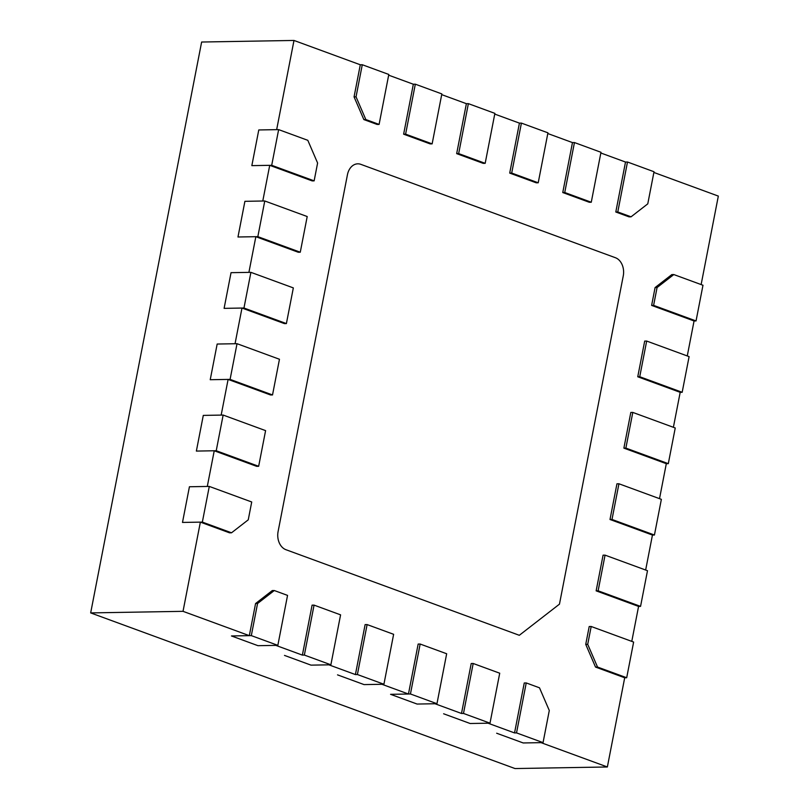 <?xml version="1.0" encoding="UTF-8"?>
<svg xmlns="http://www.w3.org/2000/svg" width="809" height="809" viewBox="0 0 809 809"><rect width="100%" height="100%" fill="white"/><g stroke="black" fill="none" stroke-linecap="round" stroke-linejoin="round"><path stroke-width="1.21" d="M223.153 415.057L203.292 415.401L196.365 451.078L214.233 450.775L256.665 466.338L258.658 466.297L265.595 430.621L223.153 415.057L216.225 450.734L196.365 451.078L203.292 415.401L221.17 415.088L228.108 379.411L270.54 394.974L272.522 394.944L279.459 359.257L237.027 343.694L230.09 379.381L210.229 379.714L228.108 379.411M216.225 450.734L258.658 466.297M264.765 200.976L244.905 201.32L237.977 236.997L255.846 236.693L298.278 252.256L300.27 252.216L307.208 216.539L264.765 200.976L257.838 236.653L237.977 236.997L244.905 201.32L262.783 201.006L269.721 165.329L312.153 180.892L314.135 180.862L317.603 163.024L307.814 140.321L278.64 129.612L258.779 129.956L251.842 165.633L269.721 165.329M257.838 236.653L300.27 252.216M250.901 272.34L231.04 272.673L224.103 308.36L241.982 308.047L284.414 323.61L286.396 323.58L293.333 287.903L250.901 272.34L243.964 308.017L224.103 308.36L231.04 272.673L248.909 272.37L255.846 236.693M243.964 308.017L286.396 323.58M237.027 343.694L217.166 344.037L210.229 379.714L217.166 344.037L235.045 343.734L241.982 308.047M230.09 379.381L272.522 394.944M248.252 519.823L251.72 501.984L209.288 486.421L189.427 486.755L182.49 522.432L200.369 522.129L229.534 532.828L231.526 532.797L248.252 519.823M209.288 486.421L202.351 522.098L182.49 522.432L189.427 486.755L207.296 486.452L214.233 450.775M202.351 522.098L231.526 532.797M668.305 463.658L675.242 427.981L632.8 412.418L625.873 448.095L668.305 463.658L666.313 463.688L659.517 498.657M625.873 448.095L623.881 448.125L666.313 463.688M632.8 412.418L630.818 412.448L623.881 448.125M682.169 392.294L689.106 356.617L646.674 341.054L639.737 376.731L682.169 392.294L680.187 392.335L673.391 427.304M639.737 376.731L637.755 376.772L680.187 392.335M646.674 341.054L644.692 341.085L637.755 376.772M696.043 320.94L702.981 285.253L673.806 274.554L657.08 287.529L653.611 305.377L696.043 320.94L694.061 320.971L687.266 355.94M653.611 305.377L651.629 305.408L694.061 320.971M673.806 274.554L671.824 274.595L655.088 287.569L651.629 305.408M657.08 287.529L655.088 287.569M278.64 129.612L271.703 165.299L251.842 165.633L258.779 129.956L276.658 129.652L293.991 40.45L360.298 64.771L354.059 96.878L363.848 119.58L377.105 124.444L379.097 124.414L388.805 74.458L362.28 64.73L360.298 64.771M271.703 165.299L314.135 180.862M587.718 644.338L597.517 667.041L626.692 677.74L633.629 642.063L591.187 626.49L587.718 644.338L585.736 644.369L595.525 667.071L624.7 677.77L607.367 766.972L541.059 742.652L523.19 742.955L496.665 733.227L523.19 742.955L543.051 742.622L549.291 710.504L539.492 687.802L526.234 682.938L524.252 682.978L514.544 732.924L488.019 723.195L470.14 723.509L443.625 713.781L470.14 723.509L490.001 723.165L499.719 673.209L473.194 663.481L471.212 663.522L461.494 713.467L434.979 703.739L417.1 704.052L390.575 694.324L417.1 704.052L436.961 703.709L446.669 653.753L420.154 644.035L410.446 693.98L390.575 694.324L408.454 694.021L381.939 684.293L364.06 684.596L337.535 674.868L364.06 684.596L383.921 684.252L393.629 634.307L367.114 624.578L365.122 624.609L355.414 674.564L328.889 664.836L311.02 665.14L284.495 655.411L311.02 665.14L330.881 664.796L340.589 614.85L314.064 605.122L312.082 605.152L302.374 655.108L275.849 645.38L257.97 645.683L231.455 635.955L257.97 645.683L277.841 645.349L287.549 595.394L274.281 590.53L272.299 590.56L255.573 603.534L249.324 635.652L183.026 611.331L200.369 522.129M591.187 626.49L589.205 626.53L585.736 644.369M597.517 667.041L595.525 667.071M626.692 677.74L624.7 677.77M640.556 606.376L647.493 570.699L605.061 555.136L598.124 590.813L640.556 606.376L638.574 606.416L631.778 641.385M598.124 590.813L596.142 590.853L638.574 606.416M605.061 555.136L603.079 555.166L596.142 590.853M654.43 535.022L661.368 499.335L618.936 483.772L611.998 519.459L654.43 535.022L652.448 535.052L645.653 570.021M611.998 519.459L610.006 519.489L652.448 535.052M618.936 483.772L616.943 483.812L610.006 519.489M511.703 173.055L509.71 173.086L536.236 182.814L538.218 182.783L547.936 132.828L521.411 123.099L511.703 173.055L538.218 182.783M521.411 123.099L519.429 123.13L509.71 173.086M458.663 153.599L456.67 153.629L483.195 163.357L485.178 163.327L494.886 113.371L468.371 103.643L458.663 153.599L485.178 163.327M468.371 103.643L466.378 103.683L456.67 153.629M405.612 134.142L403.63 134.173L430.155 143.901L432.137 143.871L441.845 93.915L415.32 84.187L405.612 134.142L432.137 143.871M415.32 84.187L413.338 84.227L403.63 134.173M473.194 663.481L463.486 713.437L490.001 723.165M463.486 713.437L461.494 713.467M526.234 682.938L516.526 732.893L543.051 742.622M516.526 732.893L514.544 732.924M617.783 211.958L615.801 211.998L629.058 216.863L631.05 216.822L647.776 203.848L654.016 171.741L627.491 162.012L617.783 211.958L631.05 216.822M627.491 162.012L625.509 162.043L615.801 211.998M564.743 192.512L562.761 192.542L589.276 202.27L591.268 202.24L600.976 152.284L574.451 142.556L564.743 192.512L591.268 202.24M574.451 142.556L572.469 142.586L562.761 192.542M362.28 64.73L356.041 96.847L354.059 96.878M356.041 96.847L365.83 119.55L363.848 119.58M365.83 119.55L379.097 124.414M274.281 590.53L257.555 603.504L251.316 635.621L231.455 635.955L249.324 635.652M257.555 603.504L255.573 603.534M251.316 635.621L277.841 645.349M314.064 605.122L304.356 655.068L330.881 664.796M304.356 655.068L302.374 655.108M367.114 624.578L357.396 674.524L383.921 684.252M357.396 674.524L355.414 674.564M420.154 644.035L418.162 644.065L408.454 694.021M410.446 693.98L436.961 703.709M607.367 766.972L515.009 768.55L90.669 612.909L183.026 611.331M90.669 612.909L201.633 42.028L293.991 40.45M388.664 75.176L413.338 84.227M441.704 94.633L466.378 103.683M494.754 114.089L519.429 123.13M547.794 133.536L572.469 142.586M600.834 152.992L625.509 162.043M653.874 172.448L718.331 196.091L701.13 284.576M615.437 257.727L360.834 164.348A14.795 10.962 89 0 0 357.8 163.822A14.795 10.962 89 0 0 347.445 174.724L278.094 531.533A14.795 10.962 89 0 0 285.921 549.695L519.307 635.298L559.464 604.151L623.264 275.889A14.795 10.962 89 0 0 615.437 257.727L360.834 164.348A14.795 10.962 89 0 0 357.8 163.822A14.795 10.962 89 0 0 347.445 174.724L278.094 531.533A14.795 10.962 89 0 0 285.921 549.695L519.307 635.298L559.464 604.151L623.264 275.889A14.795 10.962 89 0 0 615.437 257.727"/></g></svg>
